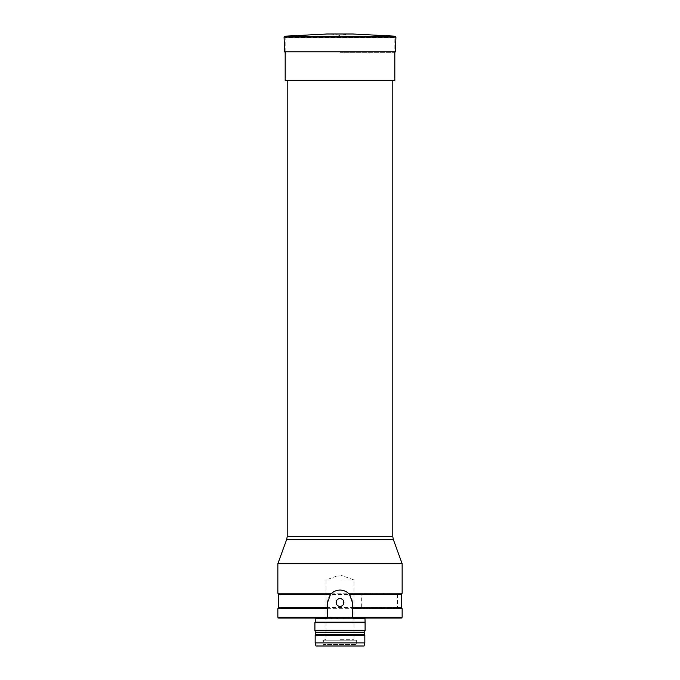 <?xml version="1.0" encoding="UTF-8"?>
<svg xmlns="http://www.w3.org/2000/svg" width="680" height="680" viewBox="0 0 680 680"><rect width="100%" height="100%" fill="white"/><g stroke="black" fill="none" stroke-linecap="round" stroke-linejoin="round"><path stroke-width="0.51" stroke-dasharray="3.4 2.55" d="M340 52.708L394.476 52.708L340 52.708M327.105 34L352.894 34M392.81 80.597L287.19 80.597L392.81 80.597M277.865 563.678L402.135 563.678M277.865 593.189L402.135 593.189M278.647 594.533L361.683 594.533L361.131 593.963L397.953 593.963L397.392 594.533L401.353 594.533M397.392 594.533L397.392 607.376L401.353 607.376M278.647 607.376L361.683 607.376L361.683 594.533M397.392 607.376L397.953 607.946L361.131 607.946L361.683 607.376M402.135 608.719L277.865 608.719M340 579.963L353.982 579.963L340 579.963M340 639.327L353.982 639.327L340 639.327M327.556 608.719L327.556 617.262L375.725 617.262L352.444 617.262L352.444 608.719M352.444 607.376L352.444 602.505A12.427 12.427 0 0 0 349.546 594.533M330.454 594.533A12.427 12.427 0 0 0 327.556 602.505L327.556 607.376M366.325 617.262L313.675 617.262L366.325 617.262L364.777 618.817L315.223 618.817L313.675 617.262M326.782 618.043L353.217 618.043M278.647 618.043L401.353 618.043M277.865 617.262L402.135 617.262M357.204 646L322.796 646L357.204 646L356.311 644.444L323.688 644.444L356.311 644.444L356.311 640.178L323.688 640.178L356.311 640.178L353.982 639.327L353.982 579.963L340 574.872L326.017 579.963L326.017 639.327L323.688 640.178L323.688 644.444L322.796 646M315.988 646L364.012 646M315.154 642.898L364.846 642.898M315.154 635.129L364.846 635.129M315.384 634.729L364.616 634.729M315.384 632.188L364.616 632.188M314.916 630.471L365.083 630.471M314.916 622.702L365.083 622.702M315.223 622.166L364.777 622.166M361.131 593.963L397.953 593.963M397.953 607.946L361.131 607.946M285.166 80.597L394.833 80.597M285.166 51.808L285.166 37.621L340 35.853L394.833 37.621L285.166 37.621L394.833 37.621L394.833 51.808M284.078 37.136L395.921 37.136M284.962 36.176L395.037 36.176M284.597 51.808L395.403 51.808M392.81 536.698L287.19 536.698M286.722 539.359L393.278 539.359M330.684 34L340 35.394L349.316 34M304.274 617.262L303.501 618.043M375.725 617.262L376.499 618.043"/><path stroke-width="1.02" d="M395.037 36.176L352.894 34L327.105 34L284.962 36.176L395.037 36.176L395.921 37.136L284.078 37.136L284.962 36.176M392.81 80.597L392.81 536.698L393.278 539.359L286.722 539.359L277.865 563.678L277.865 593.189L331.763 593.189C334.118 591.158 336.855 590.121 339.983 590.078L340.017 590.078C343.145 590.121 345.882 591.158 348.236 593.189L402.135 593.189L402.135 563.678L277.865 563.678M331.763 593.189L330.454 594.533L278.647 594.533L277.865 593.189M402.135 593.189L401.353 594.533L349.546 594.533L348.236 593.189M401.353 594.533L401.353 607.376L352.444 607.376L352.444 602.505L349.546 594.533A12.427 12.427 0 0 0 330.454 594.533L327.556 602.505L327.556 607.376L278.647 607.376L277.865 608.719L327.556 608.719L327.556 607.376L327.556 617.262L326.782 618.043L278.647 618.043L277.865 617.262L352.444 617.262L353.217 618.043L352.444 617.262L402.135 617.262L401.353 618.043L353.217 618.043M352.444 617.262L352.444 607.376L352.444 608.719L402.135 608.719L402.135 617.262M340 598.621C345.006 598.383 345.015 606.628 340 606.39C334.985 606.637 334.993 598.383 340 598.621A3.885 3.885 0 0 1 343.366 604.452A3.885 3.885 0 0 1 336.634 604.452A3.885 3.885 0 0 1 340 598.621M326.782 618.043L327.556 617.262M364.012 646L315.988 646L315.154 642.898L364.846 642.898L364.012 646M364.616 634.729L315.384 634.729L315.384 632.188L364.616 632.188L364.846 635.129L315.154 635.129L315.154 642.898M364.846 635.129L364.846 642.898M364.616 632.188L365.083 630.471L314.916 630.471L315.384 632.188M364.981 618.043L365.083 622.702L314.916 622.702L314.916 630.471M365.083 622.702L365.083 630.471M364.777 622.166L315.223 622.166L314.916 622.702M394.833 51.808L394.833 80.597L285.166 80.597L285.166 51.808M395.921 37.136L395.403 51.808L284.597 51.808L284.078 37.136M287.19 80.597L287.19 536.698L392.81 536.698M364.777 618.817L315.223 618.817L315.223 622.166M395.403 51.808L394.476 52.708M284.597 51.808L285.524 52.708M393.278 539.359L402.135 563.678M287.19 536.698L286.722 539.359M278.647 594.533L278.647 607.376M401.353 607.376L402.135 608.719M277.865 608.719L277.865 617.262M315.223 618.817L315.019 618.043"/></g></svg>
